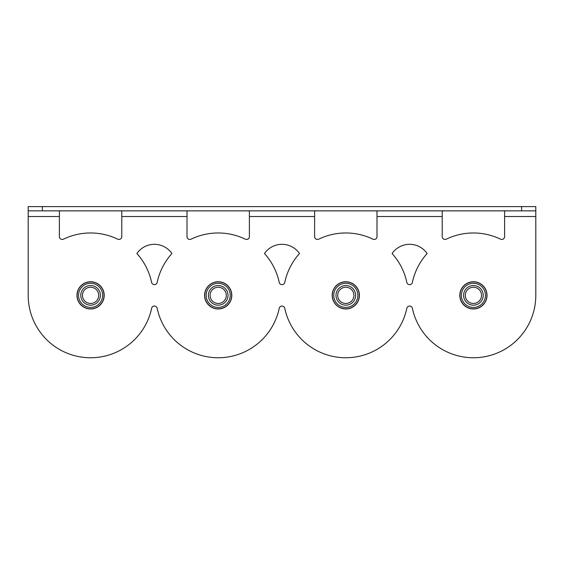 <?xml version="1.0" encoding="UTF-8"?>
<svg xmlns="http://www.w3.org/2000/svg" width="564" height="564" viewBox="0 0 564 564"><rect width="100%" height="100%" fill="white"/><g stroke="black" fill="none" stroke-linecap="round" stroke-linejoin="round"><path stroke-width="0.85" d="M61.68 206.6L62.23 206.6M62.23 210.851C60.454 210.696 59.509 210.95 59.396 211.613L59.396 236.619A2.834 2.834 0 0 0 63.464 239.178A62.385 62.385 0 0 1 117.714 239.178A2.834 2.834 0 0 0 121.782 236.619L121.782 216.52L187.001 216.52L187.001 211.613C187.114 210.95 188.059 210.696 189.835 210.851M121.782 216.52L121.782 211.613C121.669 210.95 120.717 210.696 118.948 210.851M118.948 206.6L119.497 206.6M189.285 206.6L189.835 206.6M187.001 216.52L187.001 236.619A2.834 2.834 0 0 0 191.069 239.178A62.385 62.385 0 0 1 245.319 239.178A2.834 2.834 0 0 0 249.387 236.619L249.387 211.613C249.274 210.95 248.329 210.696 246.553 210.851M246.553 206.6L247.102 206.6M504.604 211.613L504.604 216.52L504.604 211.613C504.491 210.95 503.546 210.696 501.77 210.851M501.77 206.6L502.32 206.6M249.387 216.52L314.613 216.52L314.613 236.619A2.834 2.834 0 0 0 318.681 239.178A62.385 62.385 0 0 1 372.931 239.178A2.834 2.834 0 0 0 376.999 236.619L376.999 211.613C376.886 210.95 375.941 210.696 374.165 210.851M374.165 206.6L374.715 206.6M316.897 206.6L317.447 206.6M317.447 210.851C315.671 210.696 314.726 210.95 314.613 211.613L314.613 216.52M444.502 206.6L445.052 206.6M445.052 210.851C443.283 210.696 442.331 210.95 442.218 211.613L442.218 236.619A2.834 2.834 0 0 0 446.286 239.178A62.385 62.385 0 0 1 500.536 239.178A2.834 2.834 0 0 0 504.604 236.619L504.604 216.52L535.8 216.52L535.8 206.6L28.2 206.6L28.2 210.851L28.2 206.6M535.8 206.6L535.8 210.851L42.378 210.851L42.378 206.6M535.8 216.52L535.8 295.36A62.385 62.385 0 0 1 412.383 308.296A2.834 2.834 0 0 0 406.834 308.296A62.385 62.385 0 0 1 284.771 308.296A2.834 2.834 0 0 0 279.229 308.296A62.385 62.385 0 0 1 157.166 308.296A2.834 2.834 0 0 0 151.617 308.296A62.385 62.385 0 0 1 28.2 295.36L28.2 210.851L42.378 210.851M264.481 253.525A21.27 21.27 0 0 1 299.519 253.525A62.385 62.385 0 0 0 284.771 282.416A2.834 2.834 0 0 1 279.229 282.416A62.385 62.385 0 0 0 264.481 253.525M459.801 295.36A13.614 13.614 0 0 1 480.218 283.565A13.614 13.614 0 0 1 480.218 307.147A13.614 13.614 0 0 1 459.801 295.36M204.584 295.36A13.614 13.614 0 0 1 225.001 283.565A13.614 13.614 0 0 1 225.001 307.147A13.614 13.614 0 0 1 204.584 295.36M332.196 295.36A13.614 13.614 0 0 1 352.613 283.565A13.614 13.614 0 0 1 352.613 307.147A13.614 13.614 0 0 1 332.196 295.36M76.972 295.36A13.614 13.614 0 0 1 97.396 283.565A13.614 13.614 0 0 1 97.396 307.147A13.614 13.614 0 0 1 76.972 295.36M171.914 253.525A62.385 62.385 0 0 0 157.166 282.416A2.834 2.834 0 0 1 151.617 282.416A62.385 62.385 0 0 0 136.869 253.525A21.27 21.27 0 0 1 171.914 253.525M427.131 253.525A62.385 62.385 0 0 0 412.383 282.416A2.834 2.834 0 0 1 406.834 282.416A62.385 62.385 0 0 0 392.086 253.525A21.27 21.27 0 0 1 427.131 253.525M481.529 295.36A8.115 8.115 0 0 1 473.415 303.467A8.115 8.115 0 0 1 465.3 295.36A8.115 8.115 0 0 1 473.415 287.245A8.115 8.115 0 0 1 481.529 295.36M483.228 295.36A9.814 9.814 0 0 0 468.508 286.857A9.814 9.814 0 0 0 468.508 303.855A9.814 9.814 0 0 0 483.228 295.36M485.463 295.36A12.048 12.048 0 0 0 467.387 284.919A12.048 12.048 0 0 0 467.387 305.794A12.048 12.048 0 0 0 485.463 295.36M486.88 295.36A13.473 13.473 0 0 0 466.682 283.692A13.473 13.473 0 0 0 466.682 307.02A13.473 13.473 0 0 0 486.88 295.36M465.984 284.122L464.666 284.926M480.845 306.59L482.164 305.787M353.917 295.36A8.115 8.115 0 0 1 345.802 303.467A8.115 8.115 0 0 1 337.688 295.36A8.115 8.115 0 0 1 345.802 287.245A8.115 8.115 0 0 1 353.917 295.36M355.623 295.36A9.814 9.814 0 0 0 340.896 286.857A9.814 9.814 0 0 0 340.896 303.855A9.814 9.814 0 0 0 355.623 295.36M357.858 295.36A12.048 12.048 0 0 0 339.782 284.919A12.048 12.048 0 0 0 339.782 305.794A12.048 12.048 0 0 0 357.858 295.36M359.275 295.36A13.473 13.473 0 0 0 339.07 283.692A13.473 13.473 0 0 0 339.07 307.02A13.473 13.473 0 0 0 359.275 295.36M338.379 284.122L337.053 284.926M353.233 306.59L354.552 305.787M226.312 295.36A8.115 8.115 0 0 1 218.197 303.467A8.115 8.115 0 0 1 210.083 295.36A8.115 8.115 0 0 1 218.197 287.245A8.115 8.115 0 0 1 226.312 295.36M228.011 295.36A9.814 9.814 0 0 0 213.291 286.857A9.814 9.814 0 0 0 213.291 303.855A9.814 9.814 0 0 0 228.011 295.36M230.246 295.36A12.048 12.048 0 0 0 212.17 284.919A12.048 12.048 0 0 0 212.17 305.794A12.048 12.048 0 0 0 230.246 295.36M231.663 295.36A13.473 13.473 0 0 0 211.458 283.692A13.473 13.473 0 0 0 211.458 307.02A13.473 13.473 0 0 0 231.663 295.36M210.767 284.122L209.448 284.926M225.621 306.59L226.947 305.787M87.35 302.797A8.115 8.115 0 0 1 83.148 292.124A8.115 8.115 0 0 1 93.821 287.915A8.115 8.115 0 0 1 98.03 298.589A8.115 8.115 0 0 1 87.35 302.797M86.673 304.356A9.814 9.814 0 0 0 100.336 294.246A9.814 9.814 0 0 0 84.748 287.464A9.814 9.814 0 0 0 86.673 304.356M85.784 306.407A12.048 12.048 0 0 0 102.563 293.992A12.048 12.048 0 0 0 83.416 285.666A12.048 12.048 0 0 0 85.784 306.407M85.22 307.711A13.473 13.473 0 0 0 103.966 293.83A13.473 13.473 0 0 0 82.57 284.531A13.473 13.473 0 0 0 85.22 307.711M83.155 284.122L81.836 284.926M98.016 306.59L99.334 305.787M376.999 216.52L442.218 216.52M28.2 216.52L59.396 216.52M521.622 206.6L521.622 210.851"/></g></svg>
